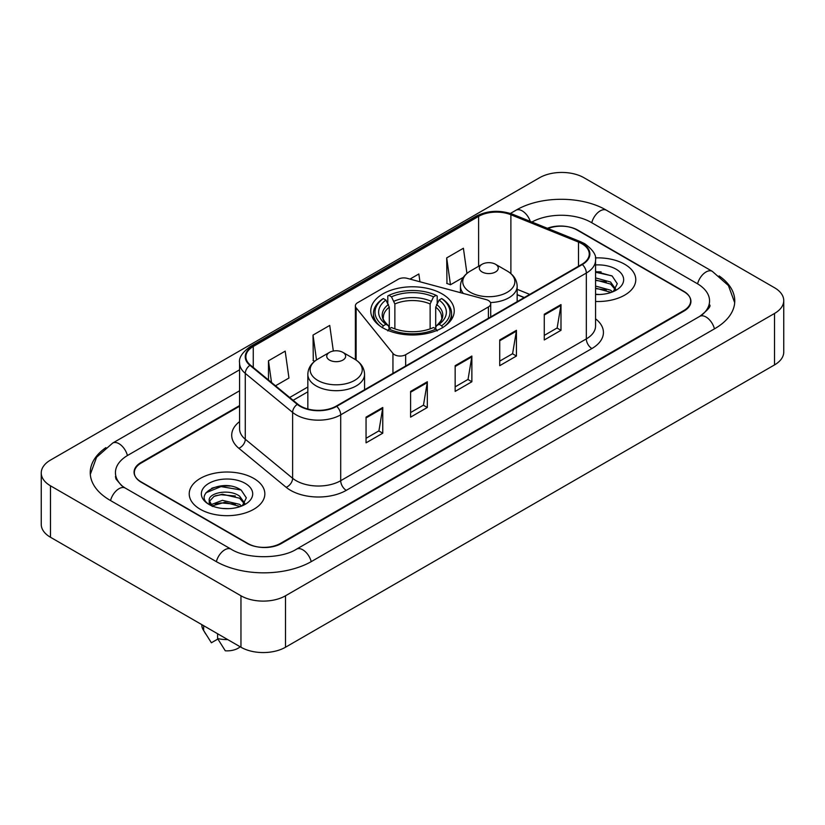 <?xml version="1.0" encoding="UTF-8"?>
<svg xmlns="http://www.w3.org/2000/svg" width="825" height="825" viewBox="0 0 825 825"><rect width="100%" height="100%" fill="white"/><g stroke="black" fill="none" stroke-linecap="round" stroke-linejoin="round"><path stroke-width="1.24" d="M488.4 300.506A7.879 4.548 0 0 0 486.162 299.599L407.158 278.334A7.879 4.548 0 0 0 398.258 279.232L357.679 302.662A7.879 4.548 0 0 0 355.369 305.879A7.879 4.548 0 0 0 356.111 307.808L392.948 353.42A7.879 4.548 0 0 0 405.663 354.709L488.4 306.941A7.879 4.548 0 0 0 490.71 303.724A7.879 4.548 0 0 0 488.4 300.506M442.014 293.844A41.745 24.1 0 0 0 396.526 288.616A41.745 24.1 0 0 0 370.755 310.891A41.745 24.1 0 0 0 382.986 327.927A41.745 24.1 0 0 0 428.474 333.156A41.745 24.1 0 0 0 454.245 310.891A41.745 24.1 0 0 0 442.014 293.844M524.215 297.577L517.162 294.721M239.58 406.22L141.261 462.98A23.626 13.643 0 0 0 134.341 472.632A23.626 13.643 0 0 0 141.261 482.274L247.088 543.376A23.626 13.643 0 0 0 280.5 543.376L683.739 310.571A23.626 13.643 0 0 0 690.659 300.919A23.626 13.643 0 0 0 683.739 291.277L577.913 230.175A23.626 13.643 0 0 0 547.965 228.525M701.704 315.14A42.529 24.554 0 0 0 709.562 300.919A42.529 24.554 0 0 0 697.104 283.552L591.288 222.461A42.529 24.554 0 0 0 531.898 222.028M239.58 390.782L127.896 455.266A42.529 24.554 0 0 0 115.438 472.632A42.529 24.554 0 0 0 123.296 486.853M240.962 595.784A31.505 18.191 0 0 0 285.512 595.784L774.52 313.459A31.505 18.191 0 0 0 783.75 300.599A31.505 18.191 0 0 0 774.52 287.739L584.038 177.767A31.505 18.191 0 0 0 539.488 177.767L50.48 460.092A31.505 18.191 0 0 0 41.25 472.952A31.505 18.191 0 0 0 50.48 485.812L240.962 595.784L240.962 647.233A31.505 18.191 0 0 0 285.512 647.233L774.52 364.908A31.505 18.191 0 0 0 783.75 352.048L783.75 300.599M41.25 472.952L41.25 524.401A31.505 18.191 0 0 0 50.48 537.261L240.962 647.233M105.899 447.624A67.743 39.105 0 0 0 90.234 472.632A67.743 39.105 0 0 0 110.076 500.28L215.892 561.382A67.743 39.105 0 0 0 311.695 561.382L714.924 328.577A67.743 39.105 0 0 0 734.766 300.919A67.743 39.105 0 0 0 719.101 275.911M524.143 297.619L517.162 294.793M230.185 486.049A31.505 18.191 0 0 0 211.747 488.235M601.116 271.889A31.505 18.191 0 0 0 595.557 271.848M624.7 264.258A37.806 21.832 0 0 0 595.392 257.916A37.806 21.832 0 0 1 624.7 264.258A37.806 21.832 0 0 1 635.776 279.696A37.806 21.832 0 0 0 624.7 264.258M253.77 478.418A37.806 21.832 0 0 0 212.561 473.684A37.806 21.832 0 0 0 189.224 493.855A37.806 21.832 0 0 0 200.3 509.293A37.806 21.832 0 0 0 241.498 514.016A37.806 21.832 0 0 0 264.846 493.855A37.806 21.832 0 0 0 253.77 478.418A37.806 21.832 0 0 0 212.561 473.684A37.806 21.832 0 0 0 189.224 493.855A37.806 21.832 0 0 0 200.3 509.293A37.806 21.832 0 0 0 241.498 514.016A37.806 21.832 0 0 0 264.846 493.855A37.806 21.832 0 0 0 253.77 478.418M581.873 243.715A25.204 14.551 180 0 1 589.256 254.007A25.204 14.551 180 0 1 581.873 264.289L336.249 406.096A25.204 14.551 180 0 1 297.784 404.157L250.439 365.124A25.204 14.551 180 0 1 245.881 356.771A25.204 14.551 180 0 1 253.265 346.479L478.613 216.377A25.204 14.551 180 0 1 510.892 214.748L578.5 242.086A25.204 14.551 180 0 1 581.873 243.715M582.316 243.458A25.833 14.912 0 0 0 578.872 241.787L511.252 214.448A25.833 14.912 0 0 0 478.17 216.119L252.821 346.232A25.833 14.912 0 0 0 249.923 365.331L297.268 404.363A25.833 14.912 0 0 0 336.703 406.354L582.316 264.547A25.833 14.912 0 0 0 582.316 243.458M366.052 417.13L366.052 442.85L382.759 433.207L382.759 407.488L366.052 417.13M366.052 438.292L378.923 430.856L382.687 408.334A6.301 3.64 -120 0 0 382.759 407.488M378.809 430.928L382.759 433.207M410.603 391.401L410.603 417.13L427.319 407.488L427.319 381.758L410.603 391.401M410.603 412.562L423.472 405.137L427.247 382.614A6.301 3.64 -120 0 0 427.319 381.758M423.359 405.199L427.319 407.488M544.273 314.232L544.273 339.962L560.99 330.309L560.99 304.59L544.273 314.232M544.273 335.393L557.143 327.958L560.917 305.436A6.301 3.64 -120 0 0 560.99 304.59M557.03 328.03L560.99 330.309M499.723 339.952L499.723 365.681L516.429 356.039L516.429 330.309L499.723 339.952M499.723 361.113L512.593 353.688L516.357 331.165A6.301 3.64 -120 0 0 516.429 330.309M512.48 353.75L516.429 356.039M455.163 365.681L455.163 391.401L471.869 381.758L471.869 356.039L455.163 365.681M455.163 386.843L468.033 379.407L471.807 356.885A6.301 3.64 -120 0 0 471.869 356.039M467.919 379.479L471.869 381.758M595.557 301.476A37.806 21.832 0 0 0 635.776 279.696A37.806 21.832 0 0 1 595.557 301.476M239.58 405.58L140.982 462.505A23.626 13.643 0 0 0 134.062 472.147A23.626 13.643 0 0 0 140.982 481.8L247.923 543.531A23.626 13.643 0 0 0 281.335 543.531L684.018 311.046A23.626 13.643 0 0 0 690.938 301.403A23.626 13.643 0 0 0 684.018 291.751L577.077 230.02A23.626 13.643 0 0 0 547.357 228.278M275.509 385.791L288.956 378.025L285.182 351.151L268.476 360.793L268.476 379.985M419.946 281.768L418.853 273.972L409.984 279.087M466.94 273.426L463.403 248.253L446.696 257.895L446.964 283.46M333.331 351.027L329.732 325.421L313.026 335.074L313.294 360.638M446.696 257.895L450.471 284.769L463.299 277.365M450.471 284.769L446.696 283.367M314.758 361.185L313.026 360.535M313.026 335.074L316.511 359.917M268.476 360.793L271.518 382.501M595.557 294.236L599.672 294.494M595.557 286.069L610.562 290.194L612.645 291.864M595.557 288.121L610.562 292.236M595.557 277.901L610.562 282.026L615.667 289.09M595.557 279.974L610.562 284.068L615.264 289.627M595.557 294.463A25.678 14.829 0 0 0 616.131 290.183A25.678 14.829 0 0 0 616.131 269.208A25.678 14.829 0 0 0 595.557 264.938M613.243 291.617L617.275 283.718L612.181 276.045L595.557 271.446M595.557 272.24L611.83 275.808M595.557 280.407L606.272 281.851M595.557 288.575L606.251 290.018M382.233 327.721L383.347 325.782A37.496 21.646 0 0 1 383.347 298.557L385.925 300.052A33.866 19.553 0 0 0 385.925 324.297L388.472 325.741L389.297 328.783M389.297 327.546L389.297 307.178L385.925 300.052M387.802 303.27L387.802 295.979L388.915 295.34A37.496 21.646 0 0 1 436.085 295.34L433.507 296.835A33.866 19.553 0 0 0 391.493 296.835L394.866 303.971L394.866 328.866M430.134 328.866L430.134 303.971L433.507 296.835M383.347 298.557L382.233 299.197A39.064 22.553 0 0 0 373.436 313.459A39.064 22.553 0 0 0 380.253 326.195M436.085 295.34L437.198 295.979L437.198 303.27M387.802 330.938L388.915 329A37.496 21.646 0 0 0 436.085 329L437.198 330.938M388.915 329L391.493 327.515A33.866 19.553 0 0 0 433.507 327.515L436.085 329M385.925 324.297L383.347 325.782M391.493 296.835L388.915 295.34M388.472 304.435A30.298 17.49 0 0 0 388.472 325.741L388.616 325.844C384.316 321.678 382.563 318.852 383.357 317.367A29.143 16.83 0 0 1 389.297 307.178M444.747 326.195A39.064 22.553 0 0 0 451.564 313.459A39.064 22.553 0 0 0 442.767 299.197L441.653 298.557A37.496 21.646 0 0 1 441.653 325.782L442.767 327.721M441.653 325.782L439.075 324.297A33.866 19.553 0 0 0 439.075 300.052L441.653 298.557M439.075 300.052L435.703 307.178L435.703 327.546L436.528 325.741L439.075 324.297M435.703 307.178A29.143 16.83 0 0 1 441.643 317.367C442.437 318.863 440.684 321.688 436.384 325.844L436.528 325.741A30.298 17.49 0 0 0 436.528 304.435M435.703 328.783L435.703 327.546M490.452 302.558A28.359 16.366 0 0 0 517.162 286.223C516.945 279.912 513.635 274.849 507.22 271.033L495.485 264.258A9.457 5.455 0 0 0 482.12 264.258A9.457 5.455 0 0 0 482.12 271.982A9.457 5.455 0 0 0 495.485 271.982A9.457 5.455 0 0 0 495.485 264.258L507.22 271.033A26.049 15.036 0 0 1 507.22 292.308A26.049 15.036 0 0 1 470.384 292.308A26.049 15.036 0 0 1 470.384 271.033C463.97 274.849 460.659 279.912 460.443 286.223A28.359 16.366 0 0 0 463.372 293.463M329.515 360.082A9.457 5.455 0 0 0 342.88 360.082A9.457 5.455 0 0 0 342.88 352.368L354.616 359.143A26.049 15.036 0 0 1 354.616 380.407A26.049 15.036 0 0 1 317.78 380.407A26.049 15.036 0 0 1 317.78 359.143C311.365 362.948 308.055 368.012 307.838 374.323A28.359 16.366 0 0 0 316.15 385.904A28.359 16.366 0 0 0 347.047 389.452A28.359 16.366 0 0 0 364.557 374.323C364.341 368.012 361.03 362.948 354.616 359.143L342.88 352.368A9.457 5.455 0 0 0 329.515 352.368A9.457 5.455 0 0 0 329.515 360.082M222.729 508.468L228.731 508.643M210.953 504.704L222.42 500.332L239.621 504.353L241.704 506.024M211.798 505.983L224.885 502.27L239.621 506.395M209.23 500.383L212.169 505.942M209.251 500.888C207.436 492.989 229.102 488.328 239.621 496.186L244.736 503.25M209.333 501.414L214.088 496.351L222.389 494.227L239.621 498.218L244.334 503.776M242.313 505.766L246.335 497.867L241.251 490.205C223.224 477.252 191.204 494.319 209.694 504.787L210.612 505.343M245.19 483.368A25.678 14.829 0 0 0 208.869 483.368A25.678 14.829 0 0 0 208.869 504.343A25.678 14.829 0 0 0 245.19 504.333A25.678 14.829 0 0 0 245.19 483.368M201.826 624.649L201.826 625.051A25.204 14.551 0 0 0 203.208 629.795A25.204 14.551 0 0 0 203.662 630.506L211.375 642.768L217.872 639.024M203.662 630.506L203.662 625.701M212.561 506.468C209.87 504.869 208.787 503.137 209.313 501.291M217.594 633.744L217.594 638.54L225.297 650.812A15.757 9.096 0 0 0 240.178 646.79M217.594 638.54A25.204 14.551 0 0 0 227.721 639.592M205.941 492.783L221.028 486.585L240.9 489.968M215.366 495.784L221.028 494.752L235.342 496.011M215.294 503.972L221.028 502.92L235.321 504.168M356.111 307.808L356.111 360.071M392.948 353.42L392.948 373.364M405.663 354.709L405.663 366.032M488.4 306.941L488.4 318.254M311.221 561.65A12.602 7.281 -120 0 0 296.474 549.182C280.985 559.195 246.603 559.195 231.103 549.182L125.287 488.08L121.564 485.616L115.964 478.995L115.438 476.489M216.367 561.65A12.602 7.281 -60 0 1 224.802 549.801A12.602 7.281 -60 0 1 231.103 549.182M110.55 500.558A12.602 7.281 -60 0 1 118.986 488.709A12.602 7.281 -60 0 1 125.287 488.08M90.307 474.406L96.577 457.267L112.685 443.066A12.602 7.281 60 0 1 127.421 455.544M510.397 213.448L515.924 210.262A12.602 7.281 60 0 1 530.258 221.368M515.924 210.262C540.499 195.638 581.914 195.638 606.499 210.262A12.602 7.281 120 0 0 600.198 210.88A12.602 7.281 120 0 0 591.762 222.729M734.693 302.692L728.423 285.553L712.315 271.353A12.602 7.281 120 0 0 706.014 271.982A12.602 7.281 120 0 0 697.579 283.831M714.45 328.845A12.602 7.281 -120 0 0 699.713 316.377L296.474 549.182M285.512 647.233L285.512 595.784M50.48 537.261L50.48 485.812M774.52 364.908L774.52 313.459M595.557 318.821A39.383 22.739 180 0 1 591.896 348.542L346.273 490.349A7.879 4.548 60 0 1 340.704 480.697L586.327 338.9A31.505 18.191 0 0 0 595.557 326.03L595.557 260.174A31.505 18.191 180 0 1 586.327 273.044A7.879 4.548 -120 0 0 582.316 264.547M346.273 490.349A39.383 22.739 180 0 1 290.586 490.349A39.383 22.739 180 0 1 286.172 487.317L238.827 448.274A39.383 22.739 180 0 1 239.58 421.596M296.154 480.697A31.505 18.191 0 0 0 340.704 480.697L340.704 414.841A31.505 18.191 180 0 1 292.617 412.418L245.283 373.385A31.505 18.191 180 0 1 239.58 362.948L239.58 428.804A31.505 18.191 0 0 0 245.283 439.24L292.617 478.273A31.505 18.191 0 0 0 296.154 480.697M595.557 260.174C596.609 255.255 592.989 249.769 584.698 243.705L580.553 241.704A7.879 3.692 112 0 0 578.872 241.787M580.553 241.704L512.944 214.366C499.888 209.746 487.513 210.416 475.788 216.377A7.879 4.548 60 0 1 478.17 216.119M252.821 346.232A7.879 4.548 -120 0 0 250.439 346.479C242.261 352.358 238.642 357.844 239.58 362.948M249.923 365.331A7.879 5.27 129.5 0 0 245.283 373.385L245.283 439.24A7.879 5.27 -50.5 0 1 238.827 448.274M512.944 214.366A7.879 3.692 112 0 0 511.252 214.448M297.268 404.363A7.879 5.27 129.5 0 0 292.617 412.418L292.617 478.273A7.879 5.27 -50.5 0 1 286.172 487.317M336.703 406.354A7.879 4.548 60 0 1 340.704 414.841L586.327 273.044L586.327 338.9A7.879 4.548 60 0 0 591.896 348.542M253.265 346.479L253.265 367.445M578.5 242.086L578.5 266.238M510.892 214.748L510.892 273.611M529.732 294.391L517.162 289.317M478.613 216.377L478.613 266.289M355.369 359.566L355.369 305.879M307.838 387.007L289.688 397.485M455.163 366.496L471.807 356.885M499.723 340.777L516.357 331.165M544.273 315.047L560.917 305.436M410.603 392.226L427.247 382.614M366.052 417.945L382.687 408.334M430.134 303.971A29.143 16.83 0 0 0 394.866 303.971M430.959 301.218A30.298 17.49 0 0 0 394.041 301.218M490.71 303.724L490.71 316.924M112.685 443.066L239.58 369.806M709.562 304.776C711.315 306.054 708.036 309.922 699.713 316.377M606.499 210.262L712.315 271.353M475.788 216.377L250.439 346.479M307.838 391.803L293.112 400.3M524.329 297.516L517.162 294.618M373.436 319.378L373.436 313.459M451.564 319.378L451.564 313.459M517.162 301.651L517.162 286.223M460.443 292.679L460.443 286.223M482.12 264.258L470.384 271.033M364.557 389.761L364.557 374.323M307.838 409.014L307.838 374.323M329.515 352.368L317.78 359.143M205.765 634.074L203.208 629.795"/></g></svg>
